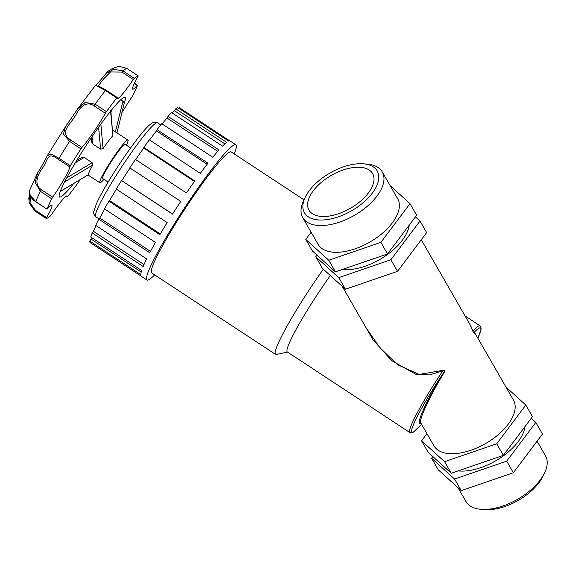 <?xml version="1.0" encoding="UTF-8"?>
<svg xmlns="http://www.w3.org/2000/svg" width="576" height="576" viewBox="0 0 576 576"><rect width="100%" height="100%" fill="white"/><g stroke="black" fill="none" stroke-linecap="round" stroke-linejoin="round"><path stroke-width="0.86" d="M154.67 274.896A80.914 8.172 -56.7 0 1 146.945 280.008A80.914 8.172 -56.7 0 1 184.579 207.914A80.914 8.172 -56.7 0 1 235.872 144.806A80.914 8.172 -56.7 0 1 234.238 153.929M179.05 108.461L179.482 107.798L229.889 140.954M235.872 144.806L230.206 141.084A80.914 8.172 123.3 0 0 228.737 141.149L177.768 107.618A80.914 8.172 -56.7 0 0 175.752 108.85L226.721 142.373A80.914 8.172 123.3 0 0 222.545 146.124L171.576 112.601A80.914 8.172 -56.7 0 0 168.012 116.388L218.981 149.918A80.914 8.172 123.3 0 0 212.753 157.226L161.777 123.696A80.914 8.172 -56.7 0 0 157.018 129.679L207.986 163.21A80.914 8.172 123.3 0 0 200.311 173.362L149.342 139.831A80.914 8.172 -56.7 0 0 143.842 147.427L194.81 180.95A80.914 8.172 123.3 0 0 186.444 192.953L135.475 159.43A80.914 8.172 -56.7 0 0 129.78 167.882L180.756 201.413A80.914 8.172 123.3 0 0 172.512 214.092L121.543 180.562L172.577 213.984M146.945 280.008L141.278 276.278A80.914 8.172 123.3 0 1 141.034 276.041L90.065 242.51A80.914 8.172 -56.7 0 1 89.791 241.049L140.76 274.579A80.914 8.172 123.3 0 1 141.682 270.497L90.713 236.966A80.914 8.172 -56.7 0 1 92.21 232.963L143.179 266.494A80.914 8.172 123.3 0 1 146.642 258.898L95.666 225.374A80.914 8.172 -56.7 0 1 98.798 219.226L149.767 252.749A80.914 8.172 123.3 0 1 155.426 242.395L104.458 208.865A80.914 8.172 -56.7 0 1 108.9 201.168L159.869 234.691A80.914 8.172 123.3 0 1 167.184 222.581L116.208 189.058A80.914 8.172 -56.7 0 1 121.543 180.562M172.066 112.925A78.487 7.927 -56.7 0 1 174.571 110.794L224.885 143.892M174.571 110.794L175.752 108.85M162.079 123.89A78.487 7.927 -56.7 0 1 167.098 118.058L217.706 151.344M167.098 118.058L168.012 116.388M149.573 139.99A78.487 7.927 -56.7 0 1 156.456 130.903L207.166 164.261M156.456 130.903L157.018 129.679M135.684 159.566A78.487 7.927 -56.7 0 1 143.698 148.082L194.45 181.469M143.698 148.082L143.842 147.427M121.817 180.59A78.487 7.927 -56.7 0 1 129.989 168.019M108.9 201.168L109.577 200.563L160.315 233.935M109.577 200.563A78.487 7.927 -56.7 0 1 116.424 189.194M98.798 219.226L99.799 218.045L150.487 251.388M99.799 218.045A78.487 7.927 -56.7 0 1 104.702 209.03M92.21 232.963L93.449 231.329L143.993 264.578M93.449 231.329A78.487 7.927 -56.7 0 1 96.005 225.598M89.791 241.049L91.138 239.119L141.214 272.059M91.138 239.119A78.487 7.927 -56.7 0 1 91.39 237.413M287.546 352.102L276.336 354.478A72.396 7.308 -56.7 0 1 275.508 354.377L151.625 272.887A72.396 7.308 -56.7 0 1 185.299 208.39A72.396 7.308 -56.7 0 1 231.192 151.92L303.991 199.807M275.508 354.377A72.396 7.308 -56.7 0 1 323.33 269.201M359.064 315.605L372.996 339.761L391.658 360.634L415.75 374.213L429.502 374.918L442.771 370.872A63.878 6.451 123.3 0 0 409.882 432.569L287.273 351.922A63.878 6.451 -56.7 0 1 330.329 275.551M475.337 333.785L474.206 332.266C473.609 332.777 473.213 332.316 473.004 330.876L469.67 323.928M420.768 422.906L420.782 422.928C418.658 420.192 429.386 396.907 443.585 373.45L443.124 373.385C444.722 370.994 444.607 370.159 442.771 370.872L442.555 370.418L419.213 374.443L397.433 364.651L379.966 347.724L366.034 327.73M421.272 239.76L470.736 325.778L472.651 330.61C473.234 332.453 473.738 333.252 474.156 333.007L475.114 333.403L513.454 400.068A45.864 23.789 -29.9 0 1 485.554 443.556A45.864 23.789 -29.9 0 1 433.93 445.795L420.782 422.928M477.893 338.234L481.097 329.299L480.91 326.815L480.089 325.836A63.878 6.451 123.3 0 0 473.004 330.876A0.77 0.612 -12.6 0 1 472.651 330.61M477.878 338.206A62.338 6.293 -56.7 0 0 474.206 332.266A0.77 0.763 -103 0 0 474.156 333.007M443.585 373.45C445.169 371.045 444.823 370.037 442.555 370.418M108.122 182.088L102.665 178.502A20.441 2.066 -56.7 0 1 112.176 160.294A20.441 2.066 -56.7 0 1 125.136 144.346L130.586 147.931M103.961 179.352A25.553 2.578 -56.7 0 1 99.857 182.772A25.553 2.578 -56.7 0 1 111.744 160.006A25.553 2.578 -56.7 0 1 127.944 140.076A25.553 2.578 -56.7 0 1 126.425 145.195M88.265 174.758L88.38 174.694A25.553 2.578 -56.7 0 1 92.815 164.952L92.131 162.684L84.154 157.435L81.727 157.392M98.597 127.267L100.613 149.162L103.054 148.63A25.553 2.578 -56.7 0 1 112.896 135.612L110.772 110.534M100.613 149.162L92.635 143.921L92.03 136.714M91.656 142.121L92.635 143.921M120.758 99.778L122.954 101.218L124.294 102.902L118.584 126.252L124.279 102.938A59.616 6.019 -56.7 0 0 125.028 97.387A59.616 6.019 -56.7 0 0 110.563 111.269L112.896 135.612M116.892 132.811L118.584 126.252M103.054 148.63L100.865 124.099A59.616 6.019 -56.7 0 1 110.563 111.269M88.38 174.694L60.257 191.448A59.616 6.019 -56.7 0 1 64.627 181.858L92.815 164.952M58.428 159.437L69.761 166.882L70.322 165.751L58.997 158.299L51.041 154.001L47.254 155.729C46.426 157.968 41.141 167.306 37.663 172.814L35.208 182.506L40.406 191.333L51.732 198.785L52.697 197.201L41.371 189.749C32.875 183.989 38.491 173.254 42.624 167.904C48.341 159.552 47.023 151.042 58.428 159.437L58.997 158.299A85.169 8.604 -56.7 0 1 69.595 141.408L80.921 148.86L81.958 147.434L70.632 139.982C58.817 132.228 70.258 124.668 75.514 115.474C79.135 108.468 85.493 100.13 94.032 105.818L95.09 104.177L85.169 102.449L77.947 108.504L65.347 126.907L63.454 134.093L69.595 141.408L70.632 139.982M29.57 190.483L37.663 172.814M105.934 90.079L98.28 85.838L103.658 78.876L110.563 71.942L121.968 72.072L133.294 79.524L134.23 78.336L122.904 70.884L113.652 69.271L105.984 73.613C108.439 70.207 112.925 67.788 119.448 66.377L126.914 68.45L138.262 75.902L137.916 76.716A28.908 2.916 -56.7 0 0 132.674 89.15A28.908 2.916 -56.7 0 0 137.196 85.421L137.455 85.385A85.169 8.604 -56.7 0 1 132.804 95.602L131.832 97.186A28.908 2.916 -56.7 0 0 121.954 112.586M77.962 108.49L95.479 85.298L105.422 90.511L116.748 97.956L117.259 97.531A28.908 2.916 -56.7 0 0 117.41 98.417A28.908 2.916 -56.7 0 0 133.294 79.524M79.855 179.914A28.908 2.916 -56.7 0 0 79.171 181.123L78.113 182.765A85.169 8.604 -56.7 0 1 67.781 196.43L67.277 196.862A28.908 2.916 -56.7 0 0 67.126 195.97A28.908 2.916 -56.7 0 0 51.242 214.862L50.306 216.05A85.169 8.604 -56.7 0 1 46.296 218.491L46.62 217.67A28.908 2.916 -56.7 0 0 51.854 205.243A28.908 2.916 -56.7 0 0 47.34 208.966L47.045 209.21L35.755 201.557L30.175 195.336L29.578 190.483M29.678 194.306L29.052 202.219L34.97 211.039L46.267 218.47L34.949 211.032L29.232 203.069L28.8 198.18L29.664 194.263M94.032 105.818L105.365 113.27L106.423 111.629A85.169 8.604 -56.7 0 1 116.748 97.956M105.365 113.27A28.908 2.916 -56.7 0 1 81.958 147.434M70.322 165.751A85.169 8.604 -56.7 0 1 80.921 148.86M69.761 166.882A28.908 2.916 -56.7 0 1 52.697 197.201M47.081 209.002A85.169 8.604 -56.7 0 1 51.732 198.785M134.23 78.336A85.169 8.604 -56.7 0 1 138.24 75.902M73.519 183.686A59.616 6.019 -56.7 0 1 59.501 197.006A59.616 6.019 -56.7 0 1 60.257 191.448M64.627 181.858A59.616 6.019 -56.7 0 1 100.865 124.099M46.62 217.67L35.294 210.218L30.06 202.687L30.478 196.193M426.953 433.663L421.574 440.82L444.578 461.664L496.699 443.772L525.809 405.05L505.994 387.094M421.574 440.82L428.234 452.405L451.246 473.249L503.366 455.364L532.476 416.635L525.809 405.05M525.038 426.535A45.864 23.789 150.1 0 1 500.292 457.999A45.864 23.789 150.1 0 1 458.107 470.894M531.23 418.284L535.81 422.431L506.693 461.153L454.579 479.045L431.568 458.201L432.806 456.552M503.366 455.364L496.699 443.772M535.81 422.431L542.47 434.016L513.36 472.745L506.693 461.153M451.246 473.249L444.578 461.664M513.36 472.745L461.239 490.63L454.579 479.045M461.239 490.63L438.228 469.786L431.568 458.201M537.091 441.173L545.494 455.796A45.864 23.789 150.1 0 1 544.536 472.99A45.864 23.789 150.1 0 1 481.32 509.342A45.864 23.789 150.1 0 1 465.977 501.523L458.05 487.742M481.32 509.342L485.064 509.623A41.954 21.758 -29.9 0 0 542.894 476.374L544.536 472.99M315.749 256.788L322.409 268.373L345.42 289.217L397.541 271.332L426.65 232.603L419.99 221.018L390.881 259.747L338.76 277.632L315.749 256.788L316.987 255.139M415.418 216.871L419.99 221.018M342.288 269.482A45.864 23.789 -29.9 0 0 384.48 256.586A45.864 23.789 -29.9 0 0 409.219 225.122M380.887 242.359L328.766 260.251L305.755 239.407L312.415 250.992L335.426 271.836L387.547 253.951L416.657 215.222L409.997 203.638L380.887 242.359L387.547 253.951M390.881 259.747L397.541 271.332M305.755 239.407L311.134 232.25M338.76 277.632L345.42 289.217M390.175 185.681L409.997 203.638M328.766 260.251L335.426 271.836M305.33 197.05L303.689 200.434A45.864 23.789 -29.9 0 0 302.731 217.627L318.11 244.382A45.864 23.789 -29.9 0 0 369.734 242.143A45.864 23.789 -29.9 0 0 397.634 198.655L382.248 171.9A45.864 23.789 -29.9 0 0 366.905 164.081L363.161 163.793A41.954 21.758 150.1 0 1 373.378 191.671A41.954 21.758 150.1 0 1 324.281 219.902A41.954 21.758 150.1 0 1 305.33 197.05A41.954 21.758 150.1 0 1 309.384 190.526A41.954 21.758 150.1 0 1 363.161 163.793M302.731 217.627A45.864 23.789 -29.9 0 0 354.348 215.388A45.864 23.789 -29.9 0 0 382.248 171.9M313.33 190.692A36.691 19.03 -29.9 0 0 309.017 210.161A36.691 19.03 -29.9 0 0 335.779 214.61A36.691 19.03 -29.9 0 0 368.316 193.039A36.691 19.03 -29.9 0 0 372.629 173.578A36.691 19.03 -29.9 0 0 345.866 169.128A36.691 19.03 -29.9 0 0 313.33 190.692M99.043 218.93L95.702 216.734A56.21 5.674 -56.7 0 1 98.1 207.468A56.21 5.674 -56.7 0 1 130.817 153.446A56.21 5.674 -56.7 0 1 157.486 122.81L160.754 124.963M421.567 424.296A62.338 6.293 -56.7 0 1 413.719 423.994A62.338 6.293 -56.7 0 1 443.124 373.385C426.29 400.709 414.806 426.348 420.862 423.065M122.954 101.218L115.337 131.983M110.966 112.5L111.578 110.002M92.131 162.684L66.694 177.898M75.319 162.799L84.154 157.435M29.57 190.498C29.066 195.041 31.118 198.792 35.719 201.766L35.755 201.557A85.169 8.604 -56.7 0 1 37.771 196.855A85.169 8.604 -56.7 0 1 40.406 191.333L41.371 189.749M106.423 111.629L95.09 104.177A85.169 8.604 -56.7 0 1 105.422 90.511L105.919 90.022L117.245 97.474M121.968 72.072L122.904 70.884A85.169 8.604 -56.7 0 1 126.914 68.45L126.943 68.472M35.294 210.218L34.949 211.032M67.277 196.862L66.247 196.178M134.309 83.52L137.196 85.421M95.702 216.734C93.73 214.344 93.067 212.681 93.708 211.738L96.574 203.357C99.734 196.488 104.638 187.668 111.29 176.882C119.628 163.44 127.944 151.25 136.231 140.306C141.473 133.416 145.728 128.441 148.99 125.374C152.827 122.76 152.546 121.097 157.486 122.81M480.089 325.836L465.098 315.972M409.882 432.569L412.61 432.583L413.482 432.108L421.582 424.318M366.026 327.701L342.23 286.33M127.944 140.076L112.637 130.01M99.857 182.772L87.991 174.967M91.296 137.794L91.656 142.178M60.127 191.606L88.344 174.744M76.766 160.416L81.799 157.349M86.947 175.608L88.006 174.974M47.268 155.707L65.354 126.893M35.719 201.766L47.045 209.21M67.291 196.92L66.204 196.207M138.262 75.902L126.936 68.45L119.455 66.377M134.474 83.189L137.491 85.176M105.977 73.62C99.684 81.259 96.185 85.147 95.486 85.291M116.921 132.826L118.022 128.47"/></g></svg>
